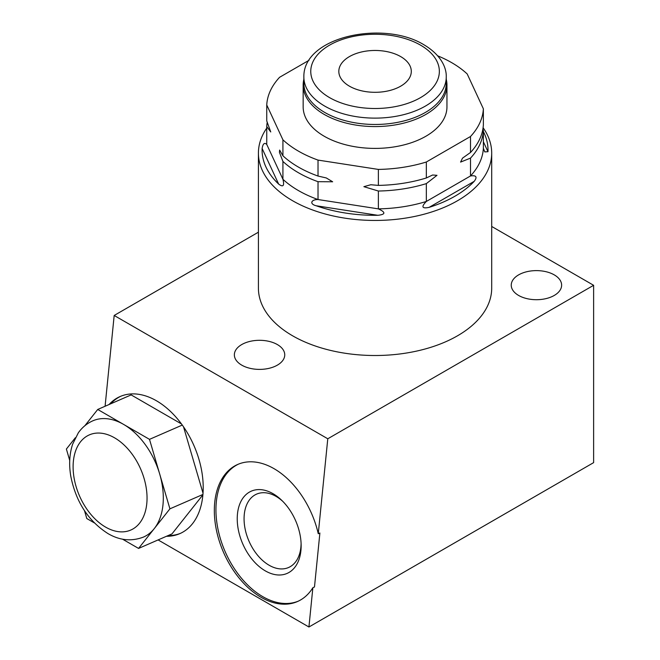 <?xml version="1.0" encoding="UTF-8"?>
<svg xmlns="http://www.w3.org/2000/svg" width="660" height="660" viewBox="0 0 660 660"><rect width="100%" height="100%" fill="white"/><g stroke="black" fill="none" stroke-linecap="round" stroke-linejoin="round"><path stroke-width="0.99" d="M202.909 494.827L171.996 533.874L138.567 548.427L169.917 508.835L159.712 474.094A63.401 40.796 66.5 0 1 154.242 528.635A63.401 40.796 66.5 0 1 143.468 537.075C131.488 541.637 119.642 540.457 107.926 533.552C88.291 520.963 75.916 501.88 70.81 476.322C68.83 464.706 69.432 454.006 72.616 444.213L78.325 432.82C82.137 427.424 86.971 423.423 92.829 420.816A63.401 40.796 -113.5 0 1 123.61 424.413L97.729 409.464L84.843 425.741M202.942 494.455L169.917 508.835M75.355 437.728L66.379 449.056L69.729 460.465M84.505 510.733L86.798 518.537L94.297 522.868M122.48 539.137L138.567 548.427M159.712 474.094L149.498 439.354L123.61 424.413A63.401 40.796 66.5 0 1 159.712 474.094M181.459 423.951L131.15 394.903L97.729 409.464M168.077 535.582A74.77 48.106 -113.5 0 0 180.617 533.28M120.912 396.198A74.77 48.106 -113.5 0 0 110.682 403.821M203.032 493.218L183.529 426.847M258.415 232.188L114.18 315.463L105.088 406.263M109.073 404.522A74.77 48.106 66.5 0 1 120.103 396.536A74.77 48.106 66.5 0 1 194.065 445.88A74.77 48.106 66.5 0 1 179.817 533.643A74.77 48.106 66.5 0 1 166.46 536.283M318.268 533.717L319.885 533.016L314.482 586.987L312.865 587.697A74.77 48.106 66.5 0 1 297.437 601.549A74.77 48.106 66.5 0 1 223.468 552.206A74.77 48.106 66.5 0 1 237.715 464.45A74.77 48.106 66.5 0 1 318.268 533.717L327.781 438.776L114.18 315.463M312.865 587.697L308.929 627L593.62 462.635L593.62 285.301L327.781 438.776M158.103 539.921L308.929 627M238.532 464.104A74.77 48.106 -113.5 0 0 225.085 551.504A74.77 48.106 -113.5 0 0 298.238 601.186M273.058 493.705A44.864 28.867 -113.5 0 0 237.468 513.975A44.864 28.867 -113.5 0 0 265.328 570.884A44.864 28.867 -113.5 0 0 301.141 544.896A44.864 28.867 -113.5 0 0 281.729 500.321A44.864 28.867 -113.5 0 0 273.058 493.705M491.7 226.462L593.62 285.301M266.747 128.106A116.647 67.345 0 0 0 258.415 153.103L258.415 288.164A116.647 67.345 0 0 0 292.578 335.783A116.647 67.345 0 0 0 419.694 350.386A116.647 67.345 0 0 0 491.7 288.164L491.7 153.103A116.647 67.345 0 0 0 483.095 127.71M554.251 274.873A25.195 14.545 180 0 1 561.627 285.161A25.195 14.545 180 0 1 546.076 298.6A25.195 14.545 180 0 1 518.62 295.449A25.195 14.545 180 0 1 511.244 285.161A25.195 14.545 180 0 1 526.795 271.722A25.195 14.545 180 0 1 554.251 274.873M277.365 344.57A25.195 14.545 180 0 1 284.749 354.849A25.195 14.545 180 0 1 269.197 368.288A25.195 14.545 180 0 1 241.741 365.137A25.195 14.545 180 0 1 234.358 354.849A25.195 14.545 180 0 1 249.909 341.41A25.195 14.545 180 0 1 277.365 344.57M258.415 153.103A116.647 67.345 0 0 0 292.578 200.722A116.647 67.345 0 0 0 457.537 200.722A116.647 67.345 0 0 0 491.7 153.103M482.848 129.261L483.367 130.416A108.364 62.56 180 0 1 470.514 158.103L470.514 175.948L426.335 201.457C421.047 206.877 421.971 208.849 429.115 207.364A112.967 65.216 0 0 0 454.938 196.218A112.967 65.216 0 0 0 474.243 181.31C477.493 176.921 476.256 175.131 470.514 175.948A108.364 62.56 0 0 0 483.367 148.261L484.754 151.907L487.987 151.701A112.967 65.216 0 0 0 483.367 131.571M426.335 183.612L426.335 201.457A108.364 62.56 180 0 1 378.378 208.874L378.378 191.029A108.364 62.56 0 0 0 426.335 183.612L436.994 175.321L432.622 175.007L426.335 177.969L426.335 162.005A108.364 62.56 0 0 1 378.378 169.422L378.378 185.394A108.364 62.56 0 0 0 426.335 177.969M377.834 215.3C385.688 214.459 385.869 212.322 378.378 208.874L318.021 199.535C311.182 199.468 309.144 203.965 316.181 205.763A112.967 65.216 0 0 0 377.834 215.3L316.181 205.763M318.021 181.69L318.021 199.535A108.364 62.56 180 0 1 282.917 179.264L282.917 161.419L279.419 152.311L279.625 150.067L282.917 155.785A108.364 62.56 0 0 0 318.021 176.055L326.279 177.944L332.656 181.78L318.021 181.69A108.364 62.56 180 0 1 282.917 161.419M278.644 184.082C283.173 187.473 284.592 185.864 282.917 179.264L266.747 144.424C264.462 142.304 262.927 143.665 262.127 148.492A112.967 65.216 0 0 0 278.644 184.082L262.127 148.492M309.028 60.291L279.592 77.286A108.364 62.56 0 0 0 266.747 104.973L266.747 120.945L270.748 131.951L266.747 126.58A108.364 62.56 0 0 1 267.259 122.092M378.378 191.029L363.874 186.673L370.813 184.742L378.378 185.394M470.514 158.103L460.581 162.096L462.52 158.144L470.514 152.468A108.364 62.56 0 0 0 483.367 124.773L483.367 108.809A108.364 62.56 0 0 1 470.514 136.496L426.335 162.005M318.021 176.055L318.021 160.091L378.378 169.422M282.917 155.785L282.917 139.821A108.364 62.56 0 0 0 318.021 160.091M266.747 144.424L266.747 126.58M282.917 139.821L266.747 104.973M483.367 108.809L467.197 73.961A108.364 62.56 0 0 0 437.745 55.861M446.251 79.282A71.899 41.506 180 0 1 446.952 85.066L446.952 106.895A71.899 41.506 180 0 1 425.898 136.24A71.899 41.506 180 0 1 347.539 145.241A71.899 41.506 180 0 1 303.163 106.895L303.163 85.066A71.899 41.506 180 0 1 303.864 79.282M470.514 152.468L470.514 136.496M483.367 148.261L483.367 130.416M446.952 85.066A71.899 41.506 180 0 1 425.898 114.419A71.899 41.506 180 0 1 324.217 114.419A71.899 41.506 180 0 1 303.163 85.066M400.678 56.595A36.234 20.922 0 0 0 361.193 52.057A36.234 20.922 0 0 0 338.819 71.387A36.234 20.922 0 0 0 349.437 86.179A36.234 20.922 0 0 0 388.921 90.717A36.234 20.922 0 0 0 411.296 71.387A36.234 20.922 0 0 0 400.678 56.595M282.769 501.353A40.029 25.756 66.5 0 0 276.037 496.386A40.029 25.756 -113.5 0 0 256.6 494.117A40.029 25.756 -113.5 0 0 244.86 527.579A40.029 25.756 -113.5 0 0 269.132 565.249A40.029 25.756 66.5 0 0 288.568 567.517A40.029 25.756 66.5 0 0 301.092 543.428M182.275 425.073L149.498 439.354M483.367 141.751L487.987 151.701M474.243 181.31L429.115 207.364M446.251 83.366A71.197 41.102 180 0 1 402.303 121.341A71.197 41.102 180 0 1 324.712 112.431A71.197 41.102 0 0 1 303.864 83.366L303.864 77.022A71.197 41.102 0 0 0 324.712 106.087A71.197 41.102 180 0 0 402.303 114.997A71.197 41.102 180 0 0 446.251 77.022L446.251 83.366M420.519 45.136A64.292 37.117 180 0 1 420.519 97.63A64.292 37.117 180 0 1 329.596 97.63A64.292 37.117 180 0 1 329.596 45.136A64.292 37.117 180 0 1 420.519 45.136M114.551 437.819A51.901 33.396 -113.5 0 0 73.375 461.274A51.901 33.396 -113.5 0 0 105.6 527.109A51.901 33.396 -113.5 0 0 146.776 503.654A51.901 33.396 -113.5 0 0 114.551 437.819M446.251 77.022C446.647 67.576 440.822 54.772 423.967 44.797C383.501 19.841 302.858 36.614 303.864 77.022"/></g></svg>
